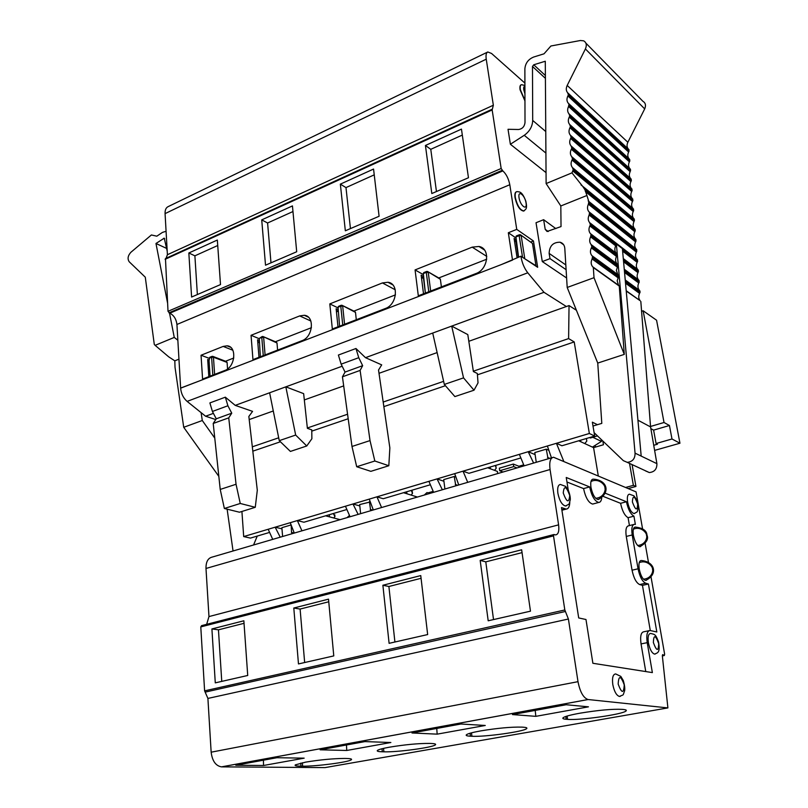 <?xml version="1.0" encoding="UTF-8"?>
<svg xmlns="http://www.w3.org/2000/svg" width="808" height="808" viewBox="0 0 808 808"><rect width="100%" height="100%" fill="white"/><g stroke="black" fill="none" stroke-linecap="round" stroke-linejoin="round"><path stroke-width="1.21" d="M225.341 397.172L235.229 405.374L252.571 411.373L248.844 416.463L257.298 490.264L255.267 507.303L239.481 512.221L224.361 508.484L220.22 489.426L213.211 423.463L216.261 418.807L212.413 411.454L209.888 402.919L225.341 397.172L227.896 405.767L212.413 411.454M255.267 507.303L240.249 503.475L224.361 508.484M240.249 503.475L236.047 484.265L220.22 489.426M236.047 484.265L228.745 417.847L213.211 423.463M228.745 417.847L231.755 413.181L216.261 418.807M231.755 413.181L227.896 405.767M515.837 237.865L508.333 232.744L512.514 260.085L501.536 264.499L520.918 256.207C521.938 262.661 524.22 268.195 527.775 272.801L543.986 292.304L365.489 357.671L381.699 364.883L378.528 370.024L389.86 447.915L388.82 465.741L370.852 471.337L356.702 466.731L351.985 446.471L342.441 376.801L345.046 372.074L341.148 364.156L338.39 355.045L355.964 348.5L365.489 357.671M165.468 258.56L492.294 109.171L165.468 258.56L168.013 311.312L169.852 313.191C173.882 315.332 176.245 319.089 176.932 324.462L180.638 388.163C181.143 393.627 183.295 398.041 187.113 401.394L205.586 416.231L213.413 413.363M235.229 405.374L269.62 392.779L279.265 440.653L290.405 451.43L306.757 445.976L311.878 438.744L311.757 429.856L307.383 428.331L303.646 393.637L285.83 386.84L269.62 392.779M342.168 366.216L285.83 386.84L295.667 435.058L279.265 440.653M432.714 333.058L444.319 384.426L454.884 396.587L474.013 390.203L478.023 382.901L477.336 373.478L473.387 371.559L467.802 334.593L451.692 326.099L463.539 377.881L444.319 384.426M463.539 377.881L474.013 390.203M388.82 465.741L374.831 461.014L370.024 440.592L360.115 370.418L362.661 365.681L358.752 357.691L341.148 364.156M358.752 357.691L355.964 348.5M362.661 365.681L345.046 372.074M360.115 370.418L342.441 376.801M370.024 440.592L351.985 446.471M374.831 461.014L356.702 466.731M295.667 435.058L306.757 445.976M501.536 264.499L180.638 388.163M517.059 257.691L514.09 238.431L515.888 239.663M515.878 240.622L518.312 257.207M522.534 257.267L519.16 235.653L515.938 236.926L518.574 257.106M515.938 236.926L516.302 235.976M536.047 266.226L532.482 243.43L520.988 235.158M530.876 241.976L533.452 240.976L537.653 267.296L520.918 256.207M543.986 292.304L566.368 306.525L569.044 305.565L568.61 338.592L574.215 341.925L589.345 433.482L243.693 536.573L241.915 511.464M205.586 416.231L215.766 419.564M249.197 419.574L273.286 410.989M304.323 399.93L343.683 385.901M379.002 373.306L437.128 352.591M468.812 341.299L566.368 306.525M252.318 446.814L278.689 437.795M307.343 427.988L347.571 414.231M383.184 402.041L443.622 381.356M473.337 371.195L568.61 338.592M252.813 451.167L280.426 441.774M311.777 431.129L348.187 418.746M383.851 406.626L445.42 385.699M477.427 374.821L574.215 341.925M272.73 539.37L268.185 529.27L243.693 536.583L250.429 538.098L269.599 532.411M294.284 533.068L290.244 522.695L275.154 527.2L280.224 537.179M373.316 509.949L369.256 499.132L352.965 503.99L358.146 514.393M442.35 489.759L437.057 478.912L443.925 481.265M458.772 484.951L454.692 473.66L437.057 478.912M533.623 463.065L528.21 451.733L535.108 454.601M551.47 457.843L547.37 446.016L528.21 451.733M556.429 443.319L561.924 445.753L594.678 436.047L589.355 433.502L556.429 443.319L563.742 461.237M350.066 516.756L345.45 506.232L297.364 520.574L301.94 530.826M433.603 492.314L428.917 481.346L376.952 496.839L381.588 507.535M467.731 482.336L463.024 471.175L519.382 454.369L524.129 465.842M352.965 503.99L359.812 505.939M275.154 527.2L281.972 528.836M497.678 473.579L497.375 471.418L487.679 467.761M403.546 492.708L417.413 497.051M325.563 515.817L340.097 519.665M297.364 520.574L303.939 522.231L346.885 509.505M376.952 496.839L383.234 498.728L430.371 484.75M520.857 457.934L468.953 473.316L463.024 471.175M578.71 440.784L593.577 447.632L603.455 444.754L602.818 441.006M598.284 475.882L593.577 447.632M370.316 501.95L359.671 504.576L360.61 513.666M370.68 510.727L369.418 501.687M372.751 510.121L370.226 509.404M455.934 477.074L454.258 476.488L443.723 479.619L444.905 489.012M455.803 485.83L454.258 476.488M457.671 485.275L455.288 484.467M548.854 450.288L546.248 449.167L534.805 452.571L536.27 462.287M548.107 458.823L546.248 449.167M549.733 458.348L547.521 457.419M642.511 528.553L636.058 491.89L553.52 457.237C550.298 457.884 549.137 461.974 550.056 469.529L558.601 524.857C559.348 531.098 558.338 534.452 555.581 534.916L553.924 534.522L553.51 535.876L564.822 609.969L568.408 619.019L578.003 681.669C580.033 691.971 583.386 697.93 588.052 699.526L667.903 707.909L662.328 655.702L662.661 654.601L664.338 655.52L664.63 654.167L651.086 577.245M201.647 625.665L200.788 626.917L204.606 690.86L207.909 698.425L211.151 752.187C212.262 760.964 215.706 765.863 221.483 766.863L325.028 767.6L667.903 707.909M206.666 624.332L208.969 616.575L558.601 524.857M552.258 457.611L212.292 557.055C207.999 558.045 205.899 561.853 205.989 568.468L208.969 616.575M622.2 709.363C612.282 708.899 598.203 710.171 579.962 713.191C570.67 714.878 565.075 716.373 563.196 717.676C562.206 718.494 563.216 719.019 566.226 719.261L567.59 719.362C579.528 720.554 622.524 714.444 625.988 711.01C626.927 710.252 626.089 709.747 623.493 709.485L622.2 709.363M535.219 710.404L535.825 716.342L588.456 706.838L566.186 704.738L512.474 714.575L535.825 716.342M420.756 575.579L382.881 585.255L389.103 643.33L427.654 634.563L420.756 575.579M328.513 599.152L293.799 608.02L298.475 663.934L333.775 655.904L328.513 599.152M243.854 620.786L211.908 628.947L215.281 682.861L247.723 675.478L243.854 620.786M480.174 560.388L488.194 620.786L530.472 611.171L521.645 549.793L480.174 560.388L485.79 561.853L493.526 619.574M328.755 601.778L300.101 609.06L293.799 608.02M421.069 578.306L388.89 586.487L382.881 585.255M244.036 623.322L218.453 629.826L211.908 628.947M522.049 552.632L485.79 561.853M300.101 609.06L304.656 662.53M388.89 586.487L394.91 642.006M218.453 629.826L221.756 681.386M480.659 730.907C472.791 732.331 468.074 733.593 466.509 734.684C465.509 735.512 466.822 736.017 470.438 736.199L471.912 736.27C484.618 737.078 523.554 731.695 526.574 728.675C527.533 727.907 526.412 727.412 523.21 727.2L521.786 727.119C511.222 726.867 497.516 728.129 480.659 730.907M389.537 747.168C382.83 748.38 378.821 749.45 377.508 750.369C376.528 751.188 378.134 751.662 382.315 751.783L383.891 751.824C397.122 752.329 432.694 747.541 435.35 744.865C436.3 744.087 434.886 743.633 431.119 743.471L429.593 743.421C418.524 743.35 405.172 744.592 389.537 747.168M305.626 762.136L295.324 764.873C294.395 765.681 296.273 766.115 300.98 766.166L302.616 766.186C316.211 766.438 348.975 762.126 351.318 759.752C352.238 758.995 350.551 758.56 346.258 758.47L344.652 758.439C333.179 758.52 320.17 759.752 305.626 762.136M485.265 725.473L460.944 724.008L411.989 732.977L437.158 734.149L485.265 725.473M390.86 742.512L364.923 741.603L320.12 749.804L346.733 750.481L390.86 742.512M304.172 758.156L276.962 757.712L235.805 765.247L263.539 765.489L304.172 758.156M346.491 744.976L346.733 750.481M436.754 728.442L437.158 734.149M263.438 760.187L263.539 765.489M294.163 533.108L291.536 532.472L291.93 533.755M291.173 525.069L291.536 532.472M290.91 524.998L281.881 527.685L282.608 536.482M560.378 484.457C558.055 484.901 557.217 487.84 557.884 493.284C559.49 500.809 562.035 505.05 565.499 506L566.317 505.818L565.499 506C570.297 503.323 568.61 505.293 570.276 499.778C570.428 497.425 569.791 494.274 568.367 490.325L565.63 486.396L560.378 484.457C558.055 484.901 557.217 487.84 557.884 493.284C559.49 500.809 562.035 505.05 565.499 506M593.072 479.144C591.001 479.558 590.305 482.326 590.981 487.456C592.557 494.597 594.91 498.627 598.051 499.526L598.738 499.364L598.051 499.526C610.828 493.052 607.596 479.851 593.072 479.144C591.001 479.558 590.305 482.326 590.981 487.456C592.557 494.597 594.91 498.627 598.051 499.526L598.96 499.294M650.612 633.432C648.339 633.775 647.612 636.936 648.42 642.905C649.824 649.45 651.874 653.187 654.571 654.116L655.318 653.995L654.571 654.116C657.702 652.743 660.358 652.844 658.55 641.956C655.49 633.644 654.591 634.543 650.612 633.432C648.339 633.775 647.612 636.936 648.42 642.905C649.824 649.45 651.874 653.187 654.571 654.116M635.25 527.068C633.28 527.442 632.664 530.22 633.391 535.391C634.876 542.067 637.007 545.834 639.785 546.713L640.411 546.582L639.785 546.713C646.4 543.026 648.794 539.158 646.966 535.098C646.733 530.624 642.835 527.947 635.25 527.068C633.28 527.442 632.664 530.22 633.391 535.391C634.876 542.067 637.007 545.834 639.785 546.713L640.623 546.511M641.188 560.51C639.138 560.873 638.492 563.762 639.249 569.165C640.704 575.781 642.804 579.538 645.552 580.427L646.208 580.306L645.552 580.427C658.055 574.751 655.318 561.631 641.188 560.51C639.138 560.873 638.492 563.762 639.249 569.165C640.704 575.781 642.804 579.538 645.552 580.427L646.43 580.235M629.402 494.193C627.523 494.577 626.927 497.243 627.634 502.192C629.149 508.919 631.311 512.716 634.118 513.575L634.714 513.444L634.118 513.575C638.259 511.141 636.775 513.06 638.179 508.07C638.28 505.828 637.613 502.808 636.169 498.99L633.896 495.799L629.402 494.193C627.523 494.577 626.927 497.243 627.634 502.192C629.149 508.919 631.311 512.716 634.118 513.575M615.676 673.933C612.949 674.256 611.989 677.791 612.797 684.538C614.201 691.436 616.393 695.405 619.393 696.445L620.362 696.314L619.393 696.445C624.473 694.163 622.534 696.203 624.675 690.598C624.988 688.093 624.523 684.719 623.261 680.477L620.817 676.397L615.676 673.933C612.949 674.256 611.989 677.791 612.797 684.538C614.201 691.436 616.393 695.405 619.393 696.445M648.42 562.065L645.158 543.552M605.182 493.183L626.452 501.758C628.089 509.383 630.583 514.191 633.937 516.181L635.371 524.432L634.583 524.271C632.058 524.756 631.26 528.321 632.199 534.967L638.057 568.792C639.734 576.68 642.259 581.477 645.622 583.194L648.42 584.012L656.823 631.967L650.026 630.492C647.117 630.927 646.178 634.987 647.218 642.663L652.369 672.599L592.88 663.277L585.982 619.504L578.7 617.938L561.499 507.586L566.196 509.091C568.438 508.899 569.64 506.586 569.791 502.162M568.246 490.072L566.246 477.488L589.658 486.921C591.678 496.112 594.708 501.283 598.738 502.445C600.354 502.354 601.344 500.839 601.728 497.91M629.442 525.574L628.089 517.686C624.715 515.716 622.21 510.919 620.584 503.313L603.324 496.445M620.584 503.313L626.452 501.758M593.698 503.798L592.668 504.071C588.608 502.919 585.578 497.758 583.568 488.598L566.964 481.992M645.764 671.569L641.047 643.915C640.027 636.26 640.986 632.199 643.915 631.755L648.955 630.715M650.288 630.523L642.461 585.366L639.643 584.558C636.25 582.851 633.725 578.063 632.058 570.206L626.271 536.441C625.352 529.816 626.16 526.25 628.705 525.766L633.684 524.503M583.568 488.598L589.658 486.921M642.461 585.366L648.42 584.012M628.089 517.686L633.937 516.181M629.523 463.408L633.381 485.356L635.947 486.466L628.19 488.557M633.381 485.356L625.604 487.456M653.743 445.289L657.439 444.238L656.076 443.531L653.611 430.119L669.448 425.503L671.983 438.986L656.076 443.531M654.621 450.399L679.952 443.228L671.983 438.986M650.541 426.462L664.025 422.503L669.448 425.503M653.611 430.119L650.874 428.664M632.088 464.59L635.947 486.466M499.697 470.741L499.334 468.185L513.322 464.065L513.696 466.63L499.697 470.741L503.051 472.003M513.696 466.63L517.009 467.923M424.301 495.041L427.008 492.547L428.018 492.88L433.189 491.365M589.497 437.582L590.375 437.997L597.476 435.896M597.445 424.695L592.355 422.17L594.678 436.047M595.445 447.087L595.213 445.693M521.766 466.529L521.615 465.459M513.322 464.065L518.898 466.246L523.715 464.842M347.026 517.645L349.49 515.443M664.025 422.503L643.148 310.777L656.571 320.221L679.952 443.228M643.148 310.777L641.592 311.312M569.044 305.565L576.417 310.282M333.3 513.524L334.936 516.544L333.765 517.989M592.426 447.107L601.455 441.39L592.799 437.279M586.81 441.067L586.386 438.502L586.81 441.067L584.78 443.582M411.292 490.406L412.494 493.365L411.11 495.072M495.415 465.469L496.193 468.286L494.536 470.347M601.112 439.38L601.455 441.39M508.333 232.744L516.746 229.391L533.452 240.976M524.917 83.123L491.537 53.449L487.8 51.985C486.194 52.682 485.669 55.085 486.244 59.186L493.345 105.232L492.163 109.938L501.162 168.498L502.829 170.912C506.242 173.993 508.565 178.608 509.798 184.729L516.746 229.391M472.185 247.147L415.07 269.923L418.312 295.799L475.942 273.548C488.335 269.448 490.628 248.248 478.952 246.47L472.185 247.147L486.78 256.409M382.426 282.931L329.805 303.909L332.33 328.987L385.386 308.505C397.132 304.636 399.152 283.446 387.961 282.265L382.426 282.931L395.264 289.789M299.687 315.918L251.056 335.3L252.954 359.621L301.96 340.703C313.07 337.077 314.928 315.999 304.283 315.282L299.687 315.918L310.858 321.018M223.18 346.41L201.051 355.237L202.576 379.073L224.866 370.468C235.35 367.054 237.138 346.198 227.038 345.824L223.18 346.41L232.856 350.248M337.906 309.585L336.138 308.737L337.986 326.806M337.966 307.858L329.805 303.909M342.733 324.968L340.784 306.181L338.057 307.262L339.592 326.139M338.057 307.262L338.522 306.343L341.047 305.323M356.288 319.736L355.5 312.393L354.773 311.534L342.39 305.485M395.455 294.87L353.894 311.1M259.085 340.39L257.59 339.774L258.984 357.298M259.216 338.714L251.056 335.3M263.267 355.641L261.792 337.421L259.267 338.421L260.368 356.722M259.267 338.421L262.095 336.572M277.599 350.116L276.993 342.986L276.296 342.127L263.317 336.663M311.423 327.695L275.407 341.754M209.03 359.994L207.686 359.489L208.817 376.659M209.201 358.338L201.051 355.237M209.757 357.308L209.05 360.701L210.07 376.134M212.817 375.114L211.625 357.257L213.453 357.207L227.088 362.428L226.412 361.58L213.1 356.479M227.088 362.428L227.553 368.953M233.775 358.015L225.523 361.247M425.432 145.48L461.459 129.108L468.458 177.75L431.815 193.536L425.432 145.48L430.775 149.318L436.451 191.547M340.35 184.143L373.559 169.054L379.093 216.261L345.339 230.795L340.35 184.143L345.986 187.597L350.44 228.603M261.721 219.877L292.446 205.909L296.698 251.753L265.519 265.196L261.721 219.877L267.589 222.998L270.983 262.832M188.84 252.985L217.342 240.037L220.503 284.588L191.597 297.041L188.84 252.985L194.89 255.823L197.374 294.546M374.245 174.841L345.986 187.597M292.971 211.534L267.589 222.998M217.736 245.511L194.89 255.823M462.317 135.077L430.775 149.318M487.416 52.166L168.256 206.575C166.014 207.585 164.953 209.939 165.074 213.615L167.407 254.722L166.084 258.277M423.251 276.346L421.15 275.154L423.513 293.789M423.22 274.548L415.07 269.923M421.564 278.417L423.422 277.679L425.382 293.072L423.331 273.548L423.756 272.609L426.503 271.498M441.39 286.891L440.39 279.315L439.633 278.447L427.998 271.761M486.709 259.227L438.774 277.952M214.766 438.087L202.293 420.514L201.101 412.636M227.129 509.171L233.047 550.975M253.571 544.976L257.247 536.078M202.293 420.514L183.719 427.291L218.827 476.346M178.952 359.166L174.811 360.833L175.023 367.286L183.719 427.291M174.811 360.833L168.66 356.803L155.126 345.339L174.255 337.421L177.851 340.229M166.66 248.43L155.974 243.481L167.549 302.96M169.508 313.049L174.255 337.421M167.206 251.147L164.246 238.178L155.974 243.481M166.074 231.29L162.509 232.371L156.813 236.189L151.399 234.966L130.876 252.298C127.866 255.661 127.3 258.812 129.199 261.762L145.288 277.195L154.288 344.43L155.126 345.339M516.534 191.728C515.049 192.173 514.544 194.193 515.039 197.788C517.1 206.121 519.978 210.545 523.665 211.07L523.978 210.908M566.61 277.982L542.289 261.57L549.995 258.641L549.137 253.399C549.47 245.895 553.116 242.168 560.096 242.228C562.903 243.077 564.469 245.097 564.792 248.288L567.196 287.466L597.748 363.075L624.271 354.389L594.011 277.689L593.325 267.529L592.617 266.721C590.9 264.529 590.729 261.933 592.092 258.954L592.577 256.419L591.87 255.621C590.163 253.449 589.991 250.874 591.345 247.894L591.88 246.844L617.756 266.054L617.009 263.852C615.342 261.752 615.161 259.277 616.474 256.409L616.868 253.924L616.231 253.217C614.575 251.137 614.393 248.672 615.696 245.814L616.373 244.016L622.392 248.662L616.373 244.016L635.058 453.147C635.139 458.732 632.533 461.792 627.23 462.348L623.342 460.651L594.112 432.674M546.036 172.619L510.383 144.258L524.24 135.3C529.594 131.492 532.422 126.543 532.704 120.442L532.482 66.468L533.755 64.781L545.289 61.236L546.117 183.567L560.823 205.969L561.025 226.583L547.056 231.472L545.208 229.351L543.633 219.695L536.027 222.725L542.289 261.57M546.117 183.567L571.973 172.862L573.226 169.832L572.488 167.609C570.802 165.549 570.64 163.014 571.993 160.014L572.529 158.964L571.791 156.762C570.105 154.712 569.943 152.197 571.296 149.207L571.832 148.157L571.094 145.965C569.418 143.935 569.256 141.43 570.61 138.451L571.135 137.4L570.398 135.219C568.731 133.209 568.569 130.724 569.923 127.745L570.448 126.694L569.711 124.533C568.044 122.543 567.893 120.059 569.236 117.089L569.761 116.039L569.024 113.898C567.367 111.928 567.206 109.454 568.549 106.494L568.984 103.969L568.347 103.313C566.691 101.353 566.529 98.899 567.873 95.94L568.398 94.9L567.67 92.779C566.014 90.839 565.863 88.405 567.196 85.446L585.406 48.945C587.002 45.147 586.416 42.44 583.639 40.824L580.386 40.511L550.915 45.995L544.026 53.813L533.724 57.015C528.341 59.226 525.392 63.155 524.877 68.791L525.008 122.604C524.453 126.664 522.291 128.967 518.514 129.502L508.03 129.29L510.383 144.258M521.19 84.8C520.019 85.163 519.645 86.84 520.079 89.84L524.958 100.939M572.7 170.882L634.007 221.574C632.745 224.321 632.937 226.674 634.553 228.644L635.28 230.724L634.785 231.694C633.533 234.451 633.714 236.815 635.34 238.794L636.068 240.895L635.573 241.865C634.32 244.622 634.502 246.996 636.128 248.995L636.755 249.672L636.371 252.076C635.108 254.833 635.29 257.227 636.926 259.237L637.552 259.924L637.169 262.337C635.896 265.105 636.088 267.499 637.724 269.539L638.35 270.226L637.966 272.639C636.694 275.417 636.886 277.821 638.522 279.871L639.269 282.022L638.764 282.992C637.492 285.769 637.684 288.193 639.33 290.264L625.251 280.255M560.823 205.969L586.931 195.496L584.901 189.688L582.851 186.577L571.973 172.862M634.007 221.574L634.381 219.2L633.765 218.544C632.149 216.594 631.967 214.241 633.22 211.504L633.714 210.545L632.987 208.484C631.381 206.545 631.2 204.212 632.442 201.475L632.937 200.515L632.21 198.465C630.604 196.556 630.422 194.223 631.674 191.496L632.159 190.537L631.442 188.506C629.836 186.597 629.654 184.285 630.896 181.568L631.391 180.608L630.674 178.578C629.068 176.7 628.897 174.397 630.139 171.67L630.513 169.337L629.907 168.7C628.311 166.832 628.129 164.539 629.371 161.832L629.856 160.873L629.139 158.873C627.553 157.015 627.372 154.732 628.614 152.025L628.988 149.702L628.382 149.086C626.796 147.248 626.624 144.975 627.856 142.269L644.683 108.898C646.148 105.424 645.562 102.889 642.926 101.313L585.871 43.107M591.88 246.844L591.123 244.572C589.426 242.42 589.244 239.855 590.608 236.885L591.032 234.31L590.385 233.583C588.689 231.452 588.517 228.906 589.86 225.937L590.395 224.897L589.648 222.654C587.951 220.534 587.78 217.998 589.133 215.039L589.557 212.474L588.911 211.767C587.224 209.676 587.052 207.151 588.396 204.192L588.82 201.647L586.931 195.496M622.392 248.662L641.188 456.096L635.058 453.147M591.87 255.621L617.797 274.538L616.373 270.417L617.756 266.054M592.617 266.721L618.575 285.285L617.171 280.841L618.585 276.669L617.797 274.538M618.575 285.285L619.271 286.072L624.271 354.389M597.748 363.075L601.798 423.382L593.001 426.028M645.481 470.882L649.299 472.549C654.47 472.034 657.015 469.074 656.904 463.661L650.571 426.927L637.936 420.19M626.23 291.042L640.138 300.697C638.492 298.617 638.3 296.183 639.572 293.405L640.017 291.031M650.571 426.927L640.825 301.475M625.372 281.608L640.118 292.334M592.577 256.419L618.494 275.326M592.668 257.803L618.585 276.669M593.325 267.529L619.271 286.072M567.196 287.466L594.011 277.689M555.843 228.624L543.633 219.695M566.105 269.68L549.995 258.641M527.775 272.801L187.113 401.394M194.91 382.679L244.895 363.408M180.628 388.093L194.91 382.628M515.898 239.754L515.857 241.309L514.605 241.804M524.715 258.722L536.037 265.792M523.766 258.085L524.715 258.277L521.17 235.633L519.16 235.653L519.382 234.734L520.403 234.754L532.482 243.43M565.812 716.474L566.226 719.261M567.095 716.06L567.59 719.362M211.151 752.187L578.003 681.669M207.909 698.425L568.408 619.019M565.418 611.484L205.151 692.123M204.606 690.86L564.822 609.969M200.788 626.917L553.51 535.876M550.056 469.529L205.989 568.468M662.338 655.844L664.206 655.47M221.604 766.863L588.143 699.536M382.002 748.743L382.315 751.783M470.074 733.24L470.438 736.199M300.728 763.116L300.98 766.166M383.527 748.37L383.891 751.824M471.488 732.846L471.912 736.27M302.333 762.762L302.616 766.186M561.843 509.777L565.135 508.889M641.047 643.915L647.218 642.663M639.643 584.558L645.622 583.194M632.058 570.206L638.057 568.792M626.271 536.441L632.199 534.967M509.798 184.729L176.932 324.462M338.067 311.272L336.461 311.898M341.138 305.293L341.956 305.272L340.784 306.181L342.693 306.151L344.572 324.261M341.956 305.272L355.5 312.393M259.216 342.299L257.833 342.844M262.186 336.532L262.954 336.512L261.792 337.421L263.65 337.38L265.085 354.944M262.954 336.512L276.993 342.986M209.131 362.004L207.888 362.489M214.615 374.427L213.453 357.207L212.049 356.379L211.625 357.257L209.222 358.207M502.829 170.912L169.852 313.191M502.101 170.357L168.963 312.827M501.162 168.498L168.013 311.312M492.163 109.938L165.115 259.317M493.345 105.232L167.407 254.722M486.244 59.186L165.074 213.615M423.422 277.679L423.24 276.275M423.331 273.548L426.291 272.377L428.775 291.759M426.584 271.468L427.493 271.468L426.584 271.468L426.291 272.377L428.25 272.346L430.654 291.031M427.493 271.468L440.39 279.315M164.761 238.835L163.691 238.32M580.992 184.891L634.553 228.644M582.851 186.577L635.169 229.31M584.901 189.688L635.28 230.724M585.426 191.577L634.785 231.694M573.226 169.832L634.492 220.614M573.125 168.306L634.381 219.2M572.488 167.609L633.765 218.544M571.993 160.014L633.22 211.504M572.529 158.964L633.714 210.545M572.428 157.449L633.603 209.141M571.791 156.762L632.987 208.484M571.296 149.207L632.442 201.475M571.832 148.157L632.937 200.515M571.731 146.642L632.826 199.121M571.094 145.965L632.21 198.465M570.61 138.451L631.674 191.496M571.135 137.4L632.159 190.537M571.034 135.896L632.048 189.143M570.398 135.219L631.442 188.506M569.923 127.745L630.896 181.568M570.448 126.694L631.391 180.608M570.347 125.2L631.28 179.214M569.711 124.533L630.674 178.578M569.236 117.089L630.139 171.67M569.761 116.039L630.614 170.72M569.66 114.554L630.513 169.337M569.024 113.898L629.907 168.7M568.549 106.494L629.371 161.832M569.074 105.444L629.856 160.873M568.984 103.969L629.745 159.499M568.347 103.313L629.139 158.873M567.873 95.94L628.614 152.025M568.398 94.9L629.089 151.076M568.297 93.425L628.988 149.702M567.67 92.779L628.382 149.086M567.196 85.446L627.856 142.269M644.683 108.898L585.406 48.945M545.905 153.086L524.24 135.3M545.764 131.532L532.704 120.442M545.4 78.336L532.482 66.468M545.38 75.508L533.755 64.781M588.184 200.939L635.34 238.794M588.82 201.647L635.957 239.471M588.921 203.151L636.068 240.895M588.396 204.192L635.573 241.865M588.911 211.767L636.128 248.995M589.557 212.474L636.755 249.672M589.658 213.999L636.866 251.106M589.133 215.039L636.371 252.076M589.648 222.654L636.926 259.237M590.284 223.362L637.552 259.924M622.483 249.652L637.663 261.358M590.395 224.897L616.201 244.804M624.251 269.246L638.522 279.871M623.574 261.782L637.966 272.639M623.443 260.297L638.461 271.67M623.311 258.812L638.35 270.226M623.291 258.57L637.724 269.539M622.615 251.137L637.169 262.337M656.904 463.661L641.188 456.096M626.2 290.739L640.138 300.697M625.523 283.204L639.572 293.405M625.23 279.972L639.33 290.264M624.412 270.993L639.269 282.022M624.544 272.468L638.764 282.992M624.281 269.498L639.148 280.568M589.86 225.937L615.696 245.814M590.385 233.583L616.231 253.217M591.032 234.31L616.868 253.924M591.133 235.845L616.979 255.409M590.608 236.885L616.474 256.409M591.123 244.572L617.009 263.852M591.769 245.299L617.645 264.57M591.345 247.894L617.251 267.064M592.092 258.954L618.029 277.77M565.812 264.933L549.137 253.399M548.228 231.522L545.208 229.351M515.332 197.677C514.837 193.9 515.403 191.88 517.039 191.617C519.201 192.062 521.827 190.668 525.846 201.202C527.543 209.595 525.725 208.838 524.018 210.888C520.332 210.514 517.443 206.111 515.332 197.677M524.22 210.777L523.665 211.07M519.029 197.778C520.302 205.989 527.412 211.13 526.058 202.959C524.826 194.879 517.726 189.577 519.029 197.778M563.237 493.011C566.792 502.515 568.953 503.334 569.731 495.476C566.216 486.012 564.055 485.194 563.237 493.011M653.359 642.522C656.621 651.319 658.409 651.682 658.702 643.602C655.47 634.825 653.682 634.472 653.359 642.522M632.381 501.94C635.532 510.464 637.29 511.181 637.674 504.091C634.563 495.587 632.795 494.87 632.381 501.94M618.16 684.073C621.716 693.557 623.736 693.83 624.241 684.881C620.726 675.427 618.696 675.165 618.16 684.073M524.958 100.465L520.362 89.728C519.918 86.648 520.322 84.961 521.574 84.688L524.917 85.497M524.917 86.305C523.837 86.274 523.463 87.466 523.806 89.91L524.937 93.758M515.878 240.481L514.484 241.026M520.403 234.754L519.382 234.734M519.312 234.764L516.302 235.956M490.436 468.802L490.183 467.024M406.919 493.759L406.687 491.769M329.523 516.867L329.321 514.706M625.806 709.929L625.988 711.01M201.515 625.665L553.763 534.563M435.249 744.027L435.35 744.865M526.442 727.725L526.574 728.675M351.248 759.025L351.318 759.752M588.052 699.526L221.483 766.863M662.348 655.904L664.338 655.52M592.668 504.071L598.738 502.445M561.913 510.242L566.196 509.091M580.831 441.764L580.578 440.229M495.87 465.953L496.193 468.286M412.252 491.304L412.494 493.365M334.764 514.746L334.936 516.544M337.996 310.545L336.391 311.171M392.728 284.82L387.961 282.265M259.156 341.592L257.772 342.137M308.313 317.14L304.283 315.282M211.948 356.419L209.747 357.288M212.777 356.348L212.049 356.379M209.09 361.307L207.838 361.802M230.442 347.188L227.038 345.824M423.331 276.932L421.463 277.669M649.299 472.549L627.23 462.348M563.681 244.804L560.096 242.228M484.517 250.036L478.952 246.47M590.981 481.517C598.768 477.589 605.626 485.255 604.929 488.133C605.808 489.072 604.404 497.627 595.718 498.273M633.341 529.23C641.047 525.766 647.137 533.28 646.541 535.674C647.39 536.391 646.279 544.824 637.663 545.471M639.219 562.671C647.259 559.298 653.207 567.226 652.48 569.256C653.389 570.115 652.106 578.669 643.42 579.144"/></g></svg>
